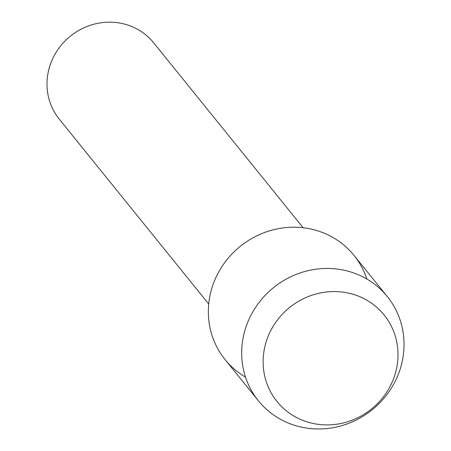 <?xml version="1.0" encoding="UTF-8"?>
<svg xmlns="http://www.w3.org/2000/svg" width="451" height="451" viewBox="0 0 451 451"><rect width="100%" height="100%" fill="white"/><g stroke="black" fill="none" stroke-linecap="round" stroke-linejoin="round"><path stroke-width="0.68" d="M341.768 291.994A68.851 65.215 141.1 0 0 264.06 350.664A68.851 65.215 141.1 0 0 319.359 424.487A68.851 65.215 141.1 0 0 397.066 365.823A68.851 65.215 141.1 0 0 341.768 291.994A68.851 65.215 141.1 0 0 264.06 350.664A68.851 65.215 141.1 0 0 319.359 424.487A68.851 65.215 141.1 0 0 397.066 365.823A68.851 65.215 141.1 0 0 341.768 291.994M366.866 279.051A82.883 78.508 141.1 0 0 303.016 227.727A82.883 78.508 141.1 0 0 213.836 282.456A82.883 78.508 141.1 0 0 245.519 377.126M303.123 227.738L153.65 42.794A60.693 57.491 141.1 0 0 116.319 22.55A60.693 57.491 141.1 0 0 55.518 53.325A60.693 57.491 141.1 0 0 59.239 119.098L208.717 304.042M336.345 268.959A82.883 78.508 141.1 0 0 253.315 310.993A82.883 78.508 141.1 0 0 258.395 400.804A82.883 78.508 141.1 0 0 309.369 428.45A82.883 78.508 141.1 0 0 392.398 386.422A82.883 78.508 141.1 0 0 387.319 296.606A82.883 78.508 141.1 0 0 336.345 268.959M387.319 296.606L353.99 255.367A82.883 78.508 141.1 0 0 303.016 227.727A82.883 78.508 141.1 0 0 219.987 269.754A82.883 78.508 141.1 0 0 225.066 359.571L258.395 400.804"/></g></svg>
